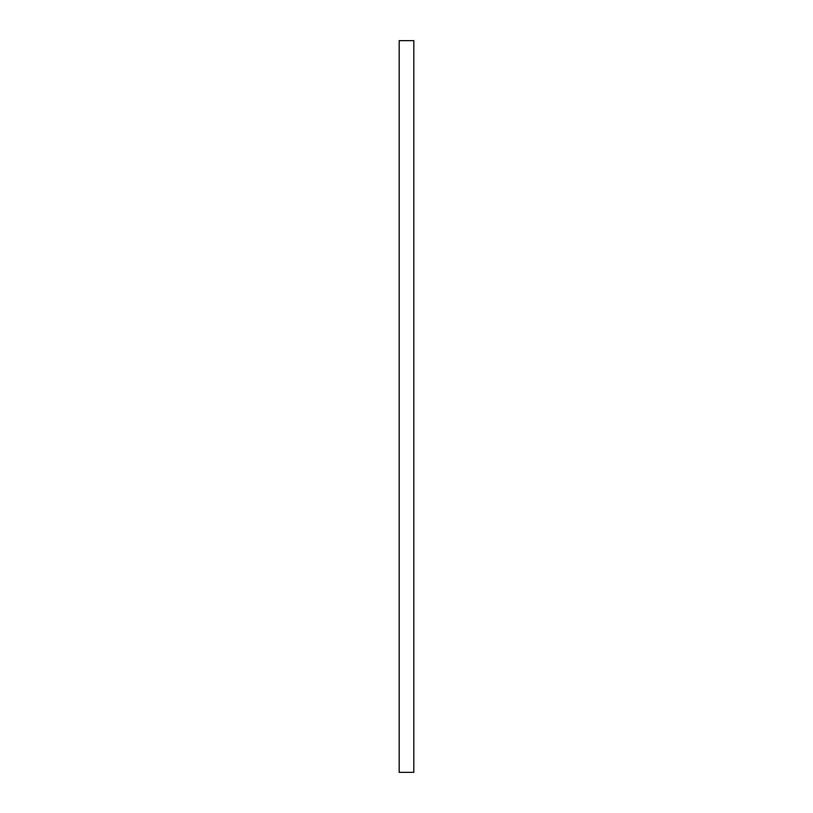 <?xml version="1.0" encoding="UTF-8"?>
<svg xmlns="http://www.w3.org/2000/svg" width="813" height="813" viewBox="0 0 813 813"><rect width="100%" height="100%" fill="white"/><g stroke="black" fill="none" stroke-linecap="round" stroke-linejoin="round"><path stroke-width="1.22" d="M413.817 772.35L399.183 772.35L399.183 40.65L413.817 40.65L413.817 772.35"/></g></svg>
